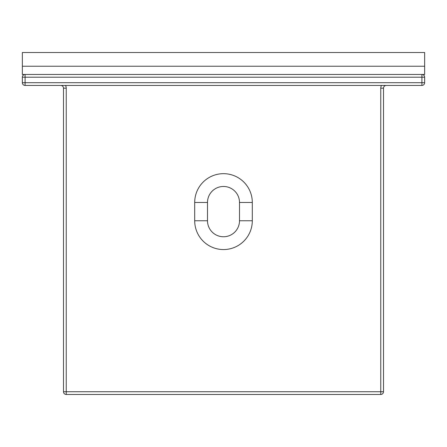 <?xml version="1.0" encoding="UTF-8"?>
<svg xmlns="http://www.w3.org/2000/svg" width="447" height="447" viewBox="0 0 447 447"><rect width="100%" height="100%" fill="white"/><g stroke="black" fill="none" stroke-linecap="round" stroke-linejoin="round"><path stroke-width="0.67" d="M381.498 85.438A5.487 5.487 0 0 0 380.76 88.182L383.504 88.182L383.504 391.734L380.76 391.734L380.76 394.477A2.743 2.743 0 0 0 383.504 391.734L383.504 88.182A2.743 2.743 0 0 1 386.247 85.438M207.497 202.469A16.003 16.003 0 0 1 223.5 186.472A16.003 16.003 0 0 1 239.503 202.469L239.503 220.757A16.003 16.003 0 0 1 223.5 236.759A16.003 16.003 0 0 1 207.497 220.757L207.497 202.469L194.696 202.469L194.696 220.757A28.804 28.804 0 0 0 223.5 249.56A28.804 28.804 0 0 0 252.304 220.757L252.304 202.469A28.804 28.804 0 0 0 223.5 173.671A28.804 28.804 0 0 0 194.696 202.469M63.496 391.734A2.743 2.743 0 0 0 66.24 394.477L66.24 391.734L63.496 391.734L63.496 88.182A2.743 2.743 0 0 0 60.753 85.438M66.24 394.477L380.76 394.477M25.093 85.438L25.093 82.695L22.35 82.695A2.743 2.743 0 0 0 25.093 85.438L421.907 85.438A2.743 2.743 0 0 0 424.65 82.695L421.907 82.695L421.907 85.438M25.093 77.208L25.093 74.465A2.743 2.743 0 0 0 22.35 77.208L424.65 77.208A2.743 2.743 0 0 0 421.907 74.465L421.907 82.695L25.093 82.695L25.093 77.208M22.35 77.208L22.35 82.695M424.65 82.695L424.65 77.208M22.35 66.24L424.65 66.24L424.65 52.522L22.35 52.522L22.35 66.24L424.65 66.24L424.65 74.465L22.35 74.465L22.35 66.24M380.76 88.182L380.76 391.734L66.24 391.734L66.24 88.182L63.496 88.182M66.24 88.182A5.487 5.487 0 0 0 65.502 85.438M252.304 220.757L239.503 220.757M207.497 220.757L194.696 220.757M239.503 202.469L252.304 202.469"/></g></svg>
